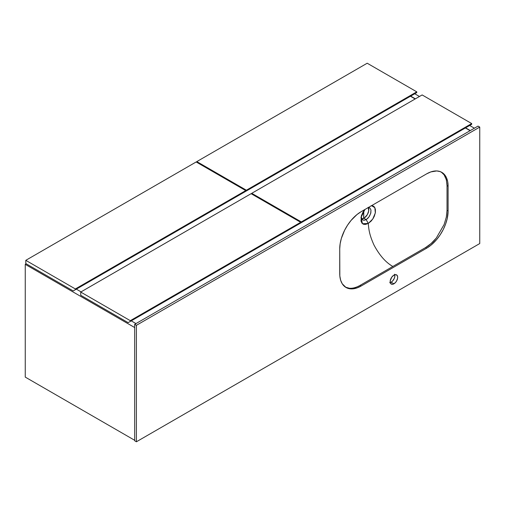 <?xml version="1.0" encoding="UTF-8"?>
<svg xmlns="http://www.w3.org/2000/svg" width="505" height="505" viewBox="0 0 505 505"><rect width="100%" height="100%" fill="white"/><g stroke="black" fill="none" stroke-linecap="round" stroke-linejoin="round"><path stroke-width="0.76" d="M474.384 128.207L469.663 125.48L474.384 128.207M419.453 96.487L414.731 93.76L419.453 96.487M470.306 130.561L465.585 127.834L470.306 130.561M415.375 98.841L410.653 96.114L415.375 98.841M25.25 377.102L134.69 440.291L25.25 377.102L25.25 264.361L26.216 263.806L25.25 264.361L134.69 327.549L25.25 264.361L25.25 377.102M135.978 323.585L131.256 320.858L135.978 323.585M81.046 291.865L76.324 289.138L81.046 291.865M465.37 127.954L470.092 130.681L465.37 127.954M416.77 91.841L367.198 63.226L416.77 91.841L246.383 190.215L196.811 161.594L367.198 63.226L196.811 161.594L246.383 190.215L246.383 190.953L244.237 192.197L416.77 92.585L416.77 91.841L246.383 190.215L246.383 190.953L416.77 92.585L416.77 91.841M196.811 162.339L196.811 161.594L196.811 162.339M414.624 93.823L244.237 192.197L414.624 93.823M245.739 190.587L196.167 161.966L245.739 190.587L75.359 288.955L25.787 260.334L196.167 161.966L25.787 260.334L75.359 288.955L75.359 289.7L73.212 290.937L25.787 263.559L25.787 260.334L25.787 263.559L73.212 290.937L245.739 191.326L245.739 190.587L75.359 288.955L75.359 289.7L245.739 191.326L245.739 190.587M243.593 192.569L73.212 290.937L243.593 192.569M471.702 123.561L422.136 94.94L471.702 123.561L301.321 221.929L251.749 193.308L422.136 94.94L251.749 193.308L301.321 221.929L301.321 222.673L299.175 223.911L471.702 124.299L471.702 123.561L301.321 221.929L301.321 222.673L471.702 124.299L471.702 123.561M251.749 194.053L251.749 193.308L251.749 194.053M469.555 125.543L299.175 223.911L469.555 125.543M363.657 218.394L363.657 211.09L363.657 218.394M363.764 210.939L363.764 218.337L363.764 210.939M300.677 222.301L251.105 193.68L300.677 222.301L130.29 320.669L80.724 292.054L251.105 193.68L80.724 292.054L130.29 320.669L130.29 321.414L128.144 322.651L80.724 295.273L80.724 292.054L80.724 295.273L128.144 322.651L300.677 223.046L300.677 222.301L130.29 320.669L130.29 321.414L300.677 223.046L300.677 222.301M298.531 224.283L128.144 322.651L298.531 224.283M410.439 96.24L415.16 98.967L410.439 96.24M371.036 205.737L372.867 205.876L374.3 206.829L375.392 209.24L375.392 212.548L374.306 216.235L372.993 218.703L371.049 221.196L368.252 223.45C368.871 229.339 369.079 234.08 373.946 244.95C379.413 255.246 385.713 262.423 392.84 266.47L360.115 285.363L361.189 285.981L426.637 248.195L361.189 285.981A30.35 17.524 -60 0 1 346.013 287.484A30.35 17.524 -60 0 1 339.732 273.59L339.732 248.814L339.833 275.964L340.654 280.25L342.264 283.81L346.013 287.484L351.076 288.898L357.003 287.926L361.189 285.981L360.115 285.363C356.252 287.553 352.679 288.513 349.397 288.241L345.489 287.156L349.397 288.241C352.679 288.513 356.252 287.553 360.115 285.363L392.84 266.47C385.713 262.423 379.413 255.246 373.946 244.95C369.079 234.08 368.871 229.339 368.252 223.45L365.431 224.447L363.543 224.283L362.072 223.298L361.006 221.07L361.391 215.749L362.994 212.106L364.957 209.468L360.968 217.573L362.502 223.715L368.259 223.45L366.213 219.618L363.846 220.275L362.028 219.416L361.195 216.449L361.574 218.697L362.647 219.927M389.69 282.705L391.123 282.207L393.913 283.816A5.309 3.068 -60 0 1 391.261 284.075A5.309 3.068 -60 0 1 390.447 279.82A5.309 3.068 -60 0 1 393.913 275.143L391.829 277.075L390.232 280.761L390.447 283.141L391.829 284.29L393.18 284.157L395.352 282.655L396.57 281.014L397.599 278.198L397.599 276.506L396.57 274.878L395.352 274.644L393.913 275.143A5.309 3.068 -60 0 1 396.57 274.878A5.309 3.068 -60 0 1 397.385 279.132A5.309 3.068 -60 0 1 393.913 283.816L391.123 282.207A5.309 3.068 120 0 0 394.777 274.758M369.628 207.839L368.076 207.555L369.944 208.06L370.967 209.966L370.853 212.794L369.635 215.894L368.082 218.078L366.213 219.618L363.871 218.274A6.982 4.027 120 0 0 368.322 207.536M369.944 208.06L370.967 209.966L370.695 213.419L368.915 217.043L366.207 219.625L368.259 223.45L372.778 219.031L375.329 212.914L374.855 207.656L371.541 205.699M134.69 440.783L136.407 441.774L479.75 243.549L479.75 127.09L478.033 126.098L479.75 127.09L136.407 325.315L136.407 441.774L134.69 440.783L134.69 324.324L136.407 325.315L134.69 324.324L478.033 126.098L134.69 324.324L134.69 440.783M390.258 282.585A5.309 3.068 120 0 0 391.123 282.207L392.562 281.045L394.247 278.476L394.809 276.589L394.594 274.202M447.026 210.408L447.026 185.632L446.313 179.698L444.141 174.888L441.269 172.06L444.141 174.888L446.313 179.698L447.026 185.632L448.099 186.25L448.099 211.027L447.026 210.408L447.026 185.632L448.099 186.25L447.689 181.655L446.464 177.709L443.226 173.341L440.253 171.624L436.756 170.942L430.828 171.921L426.637 173.859L361.189 211.645L357.003 214.537L351.076 220.414L347.579 225.129L344.599 230.28L341.361 238.392L340.143 243.745L339.732 248.814A30.35 17.524 -60 0 1 361.189 211.645L426.637 173.859A30.35 17.524 -60 0 1 441.812 172.357A30.35 17.524 -60 0 1 448.099 186.25L448.099 211.027A30.35 17.524 -60 0 1 426.637 248.195L430.828 245.304L436.756 239.427L440.253 234.711L443.226 229.56L445.562 224.169L447.171 218.753L448.099 211.027L447.026 210.408L446.313 217.163L447.026 210.408M392.84 266.47L425.563 247.576L431.093 243.536L436.288 238.076L444.141 224.479L446.313 217.163L444.141 224.479L436.288 238.076C432.962 242.179 429.389 245.348 425.563 247.576L426.637 248.195L425.563 247.576L392.84 266.47M361.7 218.949A6.982 4.027 120 0 0 363.871 218.274L366.207 219.625L364.294 220.268L362.868 220.041M361.542 218.943L364.358 217.971L367.362 214.593L368.713 210.894L368.227 207.378M136.407 325.315L479.75 127.09L479.75 243.549L136.407 441.774L136.407 325.315"/></g></svg>
